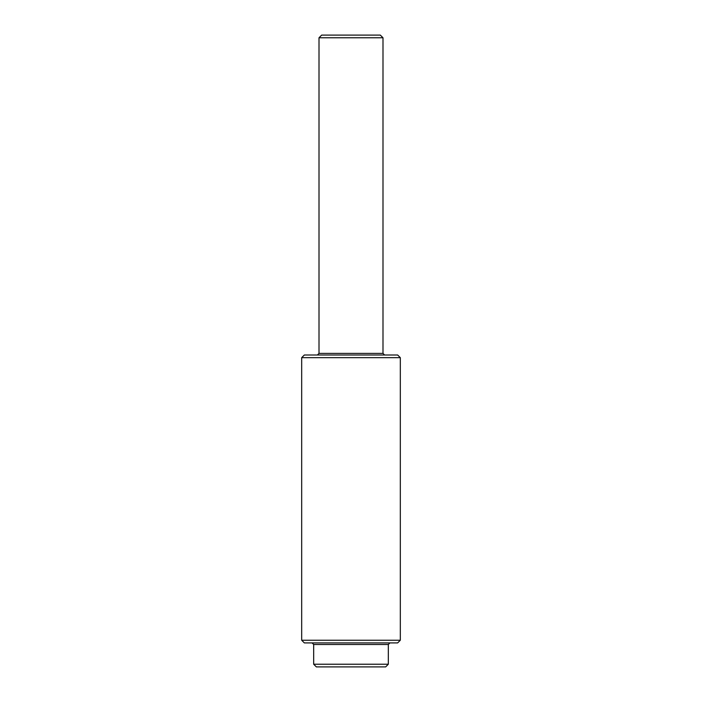 <?xml version="1.0" encoding="UTF-8"?>
<svg xmlns="http://www.w3.org/2000/svg" width="702" height="702" viewBox="0 0 702 702"><rect width="100%" height="100%" fill="white"/><g stroke="black" fill="none" stroke-linecap="round" stroke-linejoin="round"><path stroke-width="1.05" d="M301.685 640.242L304.352 642.909L397.648 642.909L400.315 640.242L400.315 357.66L301.685 357.66L301.685 640.242L400.315 640.242M301.685 357.66L304.352 355.001L397.648 355.001L400.315 357.66M388.32 664.232L313.68 664.232L316.348 666.9L385.652 666.9L388.32 664.232L388.32 644.506L389.917 642.909M321.674 35.1L380.326 35.1L382.994 37.768L319.006 37.768L321.674 35.1M313.68 664.232L313.68 644.506L388.32 644.506M319.006 37.768L319.006 353.396L382.994 353.396L382.994 37.768M313.68 644.506L312.083 642.909M319.006 353.396L317.409 355.001M382.994 353.396L384.591 355.001"/></g></svg>
